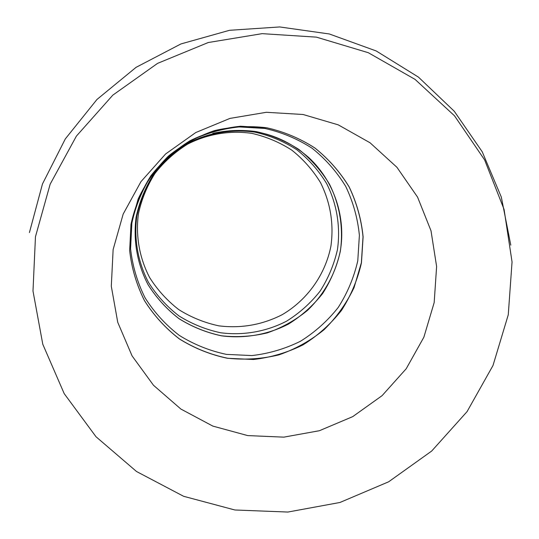 <?xml version="1.0" encoding="UTF-8"?>
<svg xmlns="http://www.w3.org/2000/svg" width="539" height="539" viewBox="0 0 539 539"><rect width="100%" height="100%" fill="white"/><g stroke="black" fill="none" stroke-linecap="round" stroke-linejoin="round"><path stroke-width="0.81" d="M35.459 236.742L32.994 291.04L42.783 344.246L64.202 393.638L96.016 436.752L136.529 471.51L183.61 496.291L234.903 509.988L287.866 512.05L339.947 502.476L388.659 481.792L431.712 451.022L467.05 411.641L492.996 365.503L508.264 314.796L512.05 261.914L504.073 209.415L484.601 159.874L454.478 115.77L415.07 79.401L368.278 52.694L316.427 37.144L262.143 33.654L208.249 42.527L157.583 63.366L112.846 95.113L76.397 136.111L50.161 184.17L35.459 236.742M434.178 302.561L436.617 266.502L431.005 230.773L417.577 197.139L396.933 167.299L370.05 142.774L338.243 124.853L303.086 114.497L266.367 112.294L229.971 118.398L195.785 132.533L165.594 153.986L140.962 181.65L123.175 214.071L113.129 249.564L111.303 286.276L117.751 322.335L132.075 355.895L153.5 385.284L180.888 409.061L212.838 426.093L247.724 435.593L283.837 437.142L319.398 430.715L352.688 416.647L382.097 395.646L406.217 368.73L423.87 337.198L434.178 302.561M330.933 246.074C333.958 223.914 330.495 202.792 320.557 182.701C312.91 170.183 303.336 159.335 291.842 150.165C279.465 142.195 266.071 136.583 251.673 133.328C229.742 130.249 207.448 133.995 187.66 144.108C175.06 151.937 164.179 161.68 155.023 173.349C147.093 185.881 141.555 199.376 138.408 213.835C135.511 235.806 139.433 257.986 149.626 277.538C157.482 289.969 167.211 300.668 178.813 309.642C191.244 317.397 204.618 322.807 218.928 325.859C241.128 328.574 262.183 324.869 282.099 314.742C307.304 299.987 325.273 274.749 330.933 246.074M510.797 245.144L501.31 197.072L482.237 151.803L454.262 111.243L418.453 77.124L376.229 50.969L329.322 33.97L279.714 26.95L229.52 30.299L180.929 43.942L136.091 67.328L96.98 99.452L65.32 138.9L42.48 183.94L29.423 232.565M361.46 262.776L363.104 236.816C361.386 219.4 356.744 202.779 349.184 186.959C340.062 171.975 328.628 158.985 314.877 147.989C300.075 138.435 284.046 131.698 266.798 127.79L240.502 126.227C222.85 128.08 206.033 132.904 190.045 140.713C174.926 150.098 161.875 161.788 150.893 175.788C141.386 190.819 134.743 207.003 130.977 224.339L129.65 250.635C131.644 268.206 136.583 284.868 144.459 300.621C153.871 315.483 165.527 328.271 179.426 338.977C194.309 348.228 210.318 354.662 227.438 358.28L253.418 359.5C270.787 357.505 287.314 352.634 302.985 344.893C317.808 335.629 330.643 324.141 341.477 310.43C350.902 295.702 357.559 279.822 361.46 262.776M131.873 223.072L130.573 248.843C132.527 266.064 137.364 282.396 145.079 297.838C154.309 312.411 165.729 324.943 179.352 335.44C193.946 344.515 209.631 350.822 226.414 354.379L251.881 355.578C268.907 353.624 285.104 348.848 300.466 341.261C314.998 332.186 327.577 320.921 338.202 307.479C347.439 293.048 353.961 277.47 357.781 260.761L359.385 235.314C357.701 218.241 353.146 201.95 345.735 186.447C336.787 171.759 325.576 159.025 312.101 148.252C297.589 138.887 281.877 132.284 264.972 128.457L239.201 126.928C221.906 128.74 205.426 133.47 189.762 141.124C174.946 150.32 162.158 161.774 151.392 175.492C142.074 190.22 135.565 206.08 131.873 223.072M340.345 251.221C343.633 228.213 339.833 204.833 329.376 184.015C321.271 170.735 311.124 159.227 298.936 149.498C285.811 141.036 271.609 135.08 256.328 131.624C233.064 128.349 209.395 132.325 188.394 143.064C175.02 151.371 163.472 161.713 153.75 174.097C145.335 187.397 139.46 201.721 136.124 217.069C133.045 240.387 137.216 263.915 148.036 284.646C156.371 297.824 166.692 309.17 179.002 318.684C192.194 326.897 206.376 332.624 221.556 335.851C244.612 338.809 267.903 334.692 288.54 324.04C301.685 315.834 313.058 305.647 322.666 293.486C331.013 280.428 336.909 266.34 340.345 251.221M136.825 216.072C133.807 238.979 137.896 262.089 148.528 282.456C156.714 295.406 166.847 306.556 178.941 315.901C191.897 323.979 205.837 329.605 220.747 332.779C243.399 335.689 266.286 331.64 286.559 321.177C299.475 313.119 310.653 303.113 320.085 291.161C328.285 278.333 334.072 264.494 337.448 249.638C340.675 227.034 336.942 204.065 326.661 183.61C318.697 170.567 308.726 159.261 296.753 149.701C283.858 141.393 269.904 135.538 254.893 132.143C232.039 128.936 208.795 132.837 188.172 143.387C175.034 151.54 163.688 161.707 154.141 173.868C145.88 186.932 140.106 201 136.825 216.072M361.373 262.709L354.042 287.637C346.489 303.39 336.504 317.417 324.08 329.7C310.504 340.695 295.473 349.083 278.98 354.857C261.994 358.967 244.814 360.086 227.431 358.199C210.318 354.588 194.316 348.167 179.433 338.93C165.54 328.231 153.885 315.456 144.472 300.6C136.589 284.855 131.651 268.193 129.65 250.628L130.984 224.332L138.179 198.945C145.746 182.862 155.852 168.552 168.498 156.02C182.344 144.829 197.678 136.36 214.495 130.6C231.797 126.577 249.234 125.641 266.812 127.797C284.053 131.711 300.068 138.442 314.864 148.003C328.595 158.992 340.015 171.975 349.131 186.952C356.677 202.758 361.312 219.366 363.023 236.769L361.373 262.709M212.757 133.376C249.065 125.452 281.142 133.578 308.988 157.752C334.2 181.326 346.153 217.358 340.284 251.174C335.548 273.906 324.054 294.563 307.264 310.592C295.224 320.341 281.89 327.773 267.263 332.88C252.198 336.511 236.958 337.481 221.549 335.797C206.376 332.57 192.194 326.856 179.009 318.643C166.699 309.143 156.377 297.804 148.043 284.632C137.223 263.908 133.052 240.381 136.124 217.062L136.232 216.429"/></g></svg>
